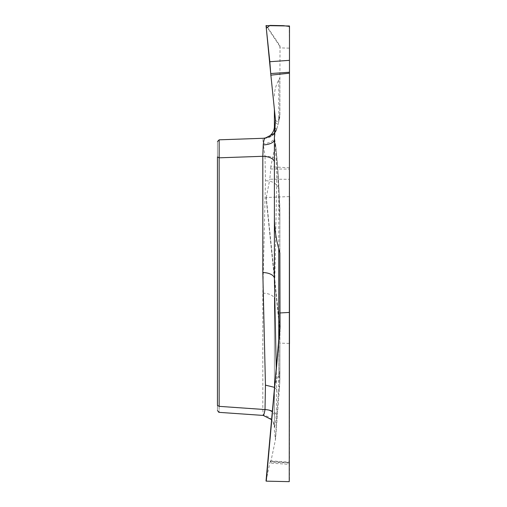 <?xml version="1.0" encoding="UTF-8"?>
<svg xmlns="http://www.w3.org/2000/svg" width="507" height="507" viewBox="0 0 507 507"><rect width="100%" height="100%" fill="white"/><g stroke="black" fill="none" stroke-linecap="round" stroke-linejoin="round"><path stroke-width="0.38" stroke-dasharray="2.54 1.9" d="M274.401 391.366C274.414 385.878 275.865 380.491 278.755 375.199L279.877 373.146L279.877 207.578L279.877 343.461L280.022 330.038L266.27 197.489L289.243 196.589L289.478 463.03L289.478 462.676L270.713 461.452L270.77 462.048L275.51 439.398L279.414 388.533A12.003 8.074 -176.4 0 1 279.344 389.135L275.459 439.759L274.401 430.646L274.401 299.155L274.401 427.369C274.876 427.103 275.51 422.895 276.302 414.739A12.003 6.014 3.2 0 0 272.297 411.259M289.478 179.288L289.478 169.078L270.713 168.989L269.819 179.199L289.478 179.288L289.243 196.589M289.478 25.99L289.478 169.078M270.713 461.452L270.535 460.869L269.819 463.081L289.478 464.361L289.478 481.536M289.478 464.361L289.478 462.676M289.243 25.749L289.478 48.45M289.478 167.766L270.77 166.784L275.459 144.501L274.401 137.074L274.401 126.3A12.003 12.003 0 0 1 262.816 138.297L219.157 139.824L217.452 141.592L217.452 405.467C217.452 411.595 217.452 411.595 217.452 405.467L219.157 406.348L219.157 139.824L217.452 141.592L217.452 156.936L219.157 157.816L265.015 156.219L265.453 180.638L262.816 293.154L262.816 409.396L263.234 415.41A12.003 11.984 0 0 1 274.401 427.369L273.153 422.058L271.543 419.625M275.459 144.501C276.968 157.873 278.115 172.868 278.901 189.472L278.368 187.894L278.755 196.976A12.003 3.638 -2.8 0 1 279.427 198.098A12.003 3.638 -2.8 0 1 279.344 198.579L278.977 188.978C278.14 171.6 276.98 156.435 275.504 143.494L275.434 143.101C276.74 155.928 277.716 170.859 278.368 187.894L276.683 185.359L276.302 160.427L274.401 137.074A12.003 6.61 0 0 1 263.234 143.671L265.015 156.219A12.003 5.976 176.8 0 1 276.302 160.427M274.401 109.689L274.401 137.08M274.401 96.102C274.414 90.62 275.865 85.227 278.755 79.935L279.877 77.888L279.877 115.761L279.877 77.888M279.877 48.203L280.022 45.89L266.27 25.35M289.243 48.146L280.124 47.892M289.478 463.03L270.77 462.048M279.877 343.461L279.877 373.146M289.243 343.404L280.124 343.157M274.889 127.631L276.302 128.829C275.51 128.366 274.876 131.94 274.401 139.545L274.401 162.291M274.401 216.521L274.401 278.539M276.22 367.588L276.683 389.515L276.302 414.739M275.434 438.365L278.368 392.741L276.683 389.515L274.445 387.329M278.97 395.631L278.368 392.741L279.877 366.992L279.877 380.839L279.877 325.805M276.727 129.203L278.368 123.353L276.683 129.114C274.895 134.564 271.156 137.593 265.453 138.208L262.816 138.297L263.234 143.671M278.901 118.289L278.368 123.353L279.877 115.761L279.782 114.17L278.901 118.289C278.115 122.155 276.968 122.637 275.459 119.734M265.015 138.221L265.453 138.208L265.015 138.221A12.003 11.991 88 0 0 276.302 128.829M275.434 122.523L278.032 124.678M266.029 25.616L279.877 46.416L280.124 46.181M278.755 79.935L278.755 121.509A12.003 11.718 -167.8 0 0 279.344 116.274M262.816 293.154A12.003 6.002 180 0 1 274.401 299.155L276.683 185.359C274.895 182.609 271.156 181.037 265.453 180.638M274.401 415.398A12.003 6.002 180 0 0 262.816 409.396L219.157 406.348C219.081 414.282 219.081 414.282 219.157 406.348M266.029 481.016L269.819 463.081M279.877 252.955L279.877 312.331M279.877 328.035L279.877 366.992M279.782 327.953L279.877 380.839L279.414 388.533A12.003 8.074 -176.4 0 0 278.755 385.504L278.755 339.373M270.713 168.989L270.77 166.784M266.27 197.489L269.819 179.199M266.029 197.362L279.782 329.899L279.877 207.578L278.977 188.978M278.755 375.199L278.755 196.976L279.877 221.242M280.022 330.038L280.124 331.914M269.819 61.715L269.863 62.139M280.022 45.89L279.782 114.17M279.782 382.069L279.344 389.135M279.782 207.756L279.344 198.579M279.87 116.61L278.032 124.671M276.74 129.158L275.928 131.383L272.639 135.553L265.522 138.202M274.528 132.872L275.333 131.307L274.401 139.545M270.485 460.863L289.478 462.105M279.877 331.768L266.029 197.381"/><path stroke-width="0.76" d="M289.478 196.463L289.478 343.714M289.478 60.339L289.478 25.99L266.029 25.616L269.819 61.715L289.478 60.339L289.478 72.235L270.713 73.553L275.459 119.734L274.401 137.967L274.401 216.521C274.414 227.491 275.865 238.271 278.755 248.855L279.877 252.955L280.022 328.061L266.27 481.156L289.243 481.65L289.478 72.235M289.243 481.65L289.478 311.824M289.478 73.198L270.77 75.163M289.243 312.439L280.124 312.946M265.015 138.221L219.157 139.824L217.452 141.592L219.157 139.824L219.157 406.348C219.081 414.282 219.081 414.282 219.157 406.348L265.015 409.555L265.453 385.143L262.816 272.538L262.816 156.295L263.234 144.907C263.697 140.661 264.293 138.436 265.015 138.221L274.059 133.544L274.528 132.872M219.157 406.348L217.452 405.467C217.452 411.595 217.452 411.595 217.452 405.467L217.452 156.936L219.157 157.816L262.816 156.295A12.003 6.002 0 0 1 274.401 162.291L274.401 278.539L276.22 367.588M274.401 278.539A12.003 6.002 0 0 0 262.816 272.538M274.889 127.631L274.401 126.3L274.401 109.689M274.401 126.3A12.003 12.003 0 0 1 262.816 138.297M270.713 73.553L266.308 28.265L269.927 25.413L283.369 25.648L289.484 26.465L289.478 72.235L270.713 73.553L269.863 62.139M280.022 328.061L279.877 312.331L279.877 328.035M266.27 481.156L279.782 327.953M263.234 415.41C263.697 415.556 264.293 413.604 265.015 409.555A12.003 6.014 3.2 0 1 272.297 411.259M278.755 248.855L278.755 339.373M263.234 144.907A12.003 5.374 180 0 0 274.401 139.545M274.445 387.329L265.453 385.143M266.029 481.023L280.124 325.9M263.304 415.436L218.739 412.324M219.1 412.349L217.452 410.588M263.247 415.436L271.543 419.625"/></g></svg>
